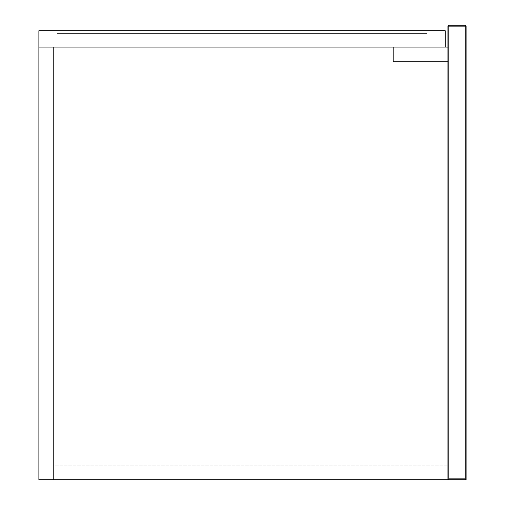 <?xml version="1.0" encoding="UTF-8"?>
<svg xmlns="http://www.w3.org/2000/svg" width="505" height="505" viewBox="0 0 505 505"><rect width="100%" height="100%" fill="white"/><g stroke="black" fill="none" stroke-linecap="round" stroke-linejoin="round"><path stroke-width="0.38" stroke-dasharray="2.52 1.89" d="M466.115 479.75L465.206 478.841L465.206 26.159L466.115 26.159L465.206 25.25L466.115 26.159L466.115 479.75L447.935 479.75L447.935 26.159L448.844 25.25L465.206 25.25L465.206 26.159L448.844 26.159L448.844 478.841L447.935 479.75L447.935 47.066L447.935 479.75L447.935 47.066L38.885 47.066L38.885 30.704L445.208 30.704L445.208 47.066L38.885 47.066L445.208 47.066L38.885 47.066L53.429 47.066L38.885 47.066L38.885 479.75L53.429 479.75L38.885 479.75L38.885 47.066L38.885 479.75L447.935 479.75L447.935 465.206L447.935 479.75L38.885 479.75L447.935 479.75L53.429 479.75L53.429 47.066L53.429 479.75L447.935 479.75M38.885 47.066L447.935 47.066L447.935 61.61L393.395 61.61L393.395 47.066L393.395 61.61L447.935 61.61L447.935 47.066L38.885 47.066L38.885 30.704L445.208 30.704L445.208 47.066L445.208 30.704L38.885 30.704L38.885 479.75L38.885 47.066L445.208 47.066M57.065 30.704L427.028 30.704L57.065 30.704L57.065 33.431L57.065 30.704L427.028 30.704L427.028 33.431L57.065 33.431L427.028 33.431L57.065 33.431L57.065 30.704L57.065 33.431L427.028 33.431L427.028 30.704L57.065 30.704M53.429 465.206L53.429 479.75L53.429 465.206L447.935 465.206L53.429 465.206M427.028 30.704L427.028 33.431L427.028 30.704M448.844 478.841L465.206 478.841M448.844 26.159L448.844 25.25L447.935 26.159L448.844 26.159"/><path stroke-width="0.76" d="M447.935 479.75L466.115 479.75L465.206 478.841L448.844 478.841L447.935 479.75L447.935 47.066L38.885 47.066L38.885 479.75L447.935 479.75L447.935 26.159L448.844 25.25L448.844 26.159L465.206 26.159L465.206 478.841M466.115 479.75L466.115 26.159L465.206 25.25L448.844 25.25M38.885 47.066L38.885 30.704L445.208 30.704L445.208 47.066M448.844 478.841L448.844 26.159L447.935 26.159M466.115 26.159L465.206 26.159L465.206 25.25"/></g></svg>
